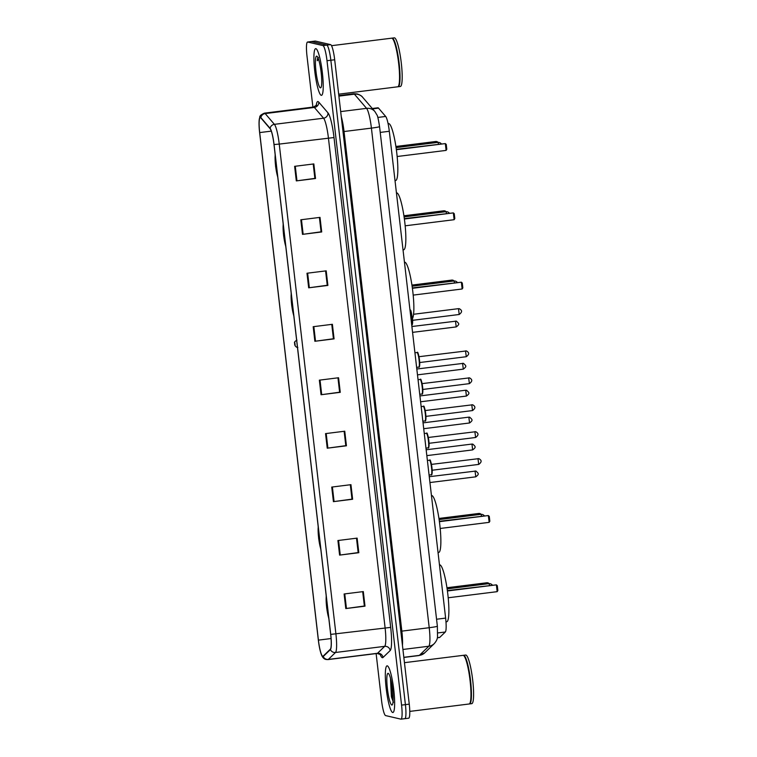<?xml version="1.0" encoding="UTF-8"?>
<svg xmlns="http://www.w3.org/2000/svg" width="757" height="757" viewBox="0 0 757 757"><rect width="100%" height="100%" fill="white"/><g stroke="black" fill="none" stroke-linecap="round" stroke-linejoin="round"><path stroke-width="1.14" d="M372.293 108.506L377.951 107.797A14.705 2.299 82.9 0 1 378.528 108.119L385.673 116.455A14.705 2.299 82.9 0 1 389.306 131.273L445.627 618.1A14.705 2.299 82.9 0 1 445.324 632L439.76 637.375A14.705 2.299 82.9 0 1 439.505 637.508L437.366 637.773M408.553 718.185A14.705 2.299 -97.1 0 0 408.685 718.194A14.705 2.299 -97.1 0 0 409.253 704.161L334.689 59.765A14.705 2.299 -97.1 0 0 330.62 44.625L315.366 41.077A14.705 2.299 -97.1 0 0 315.234 41.067L311.392 41.54A14.705 2.299 -97.1 0 1 311.524 41.55A14.705 2.299 -97.1 0 0 311.392 41.54L307.55 42.023A14.705 2.299 -97.1 0 0 306.992 56.056L312.896 107.097M404.711 718.658A14.705 2.299 -97.1 0 0 404.844 718.667A14.705 2.299 -97.1 0 0 405.411 704.635L330.847 60.238A14.705 2.299 -97.1 0 0 326.778 45.108L311.524 41.55L326.778 45.108A14.705 2.299 -97.1 0 1 330.847 60.238L405.411 704.635A14.705 2.299 -97.1 0 1 404.844 718.667A14.705 2.299 -97.1 0 1 404.711 718.658M392.684 712.507A23.524 3.681 -97.1 0 0 392.892 712.517A23.524 3.681 -97.1 0 0 393.716 689.4A23.524 3.681 -97.1 0 0 387.281 665.848A23.524 3.681 -97.1 0 0 387.073 665.838A23.524 3.681 -97.1 0 0 386.25 688.965A23.524 3.681 -97.1 0 0 392.684 712.507A23.524 3.681 -97.1 0 0 392.892 712.517A23.524 3.681 -97.1 0 0 393.716 689.4A23.524 3.681 -97.1 0 0 387.281 665.848A23.524 3.681 -97.1 0 0 387.073 665.838A23.524 3.681 -97.1 0 0 386.25 688.965A23.524 3.681 -97.1 0 0 392.684 712.507M321.271 95.325A23.524 3.681 -97.1 0 0 321.488 95.335A23.524 3.681 -97.1 0 0 322.302 72.208A23.524 3.681 -97.1 0 0 315.877 48.666A23.524 3.681 -97.1 0 0 315.66 48.656A23.524 3.681 -97.1 0 0 314.836 71.783A23.524 3.681 -97.1 0 0 321.271 95.325A23.524 3.681 -97.1 0 0 321.488 95.335A23.524 3.681 -97.1 0 0 322.302 72.208A23.524 3.681 -97.1 0 0 315.877 48.666A23.524 3.681 -97.1 0 0 315.66 48.656A23.524 3.681 -97.1 0 0 314.836 71.783A23.524 3.681 -97.1 0 0 321.271 95.325M322.747 656.272A15.679 2.451 82.9 0 1 318.413 640.129L259.689 132.579A15.679 2.451 82.9 0 1 260.285 117.609A15.679 2.451 82.9 0 1 260.9 117.96L270.117 128.718A15.679 2.451 82.9 0 1 273.987 144.521L330.667 634.385A15.679 2.451 82.9 0 1 330.336 649.203L323.163 656.139A15.679 2.451 82.9 0 1 322.898 656.281A15.679 2.451 82.9 0 1 322.747 656.272M322.794 656.66A16.077 2.517 -97.1 0 0 323.22 656.527L330.393 649.591A16.077 2.517 -97.1 0 0 330.733 634.394L274.053 144.53A16.077 2.517 -97.1 0 0 270.079 128.33L260.862 117.581A16.077 2.517 -97.1 0 0 259.197 119.947A16.077 2.517 -97.1 0 0 259.623 132.57L318.347 640.119A16.077 2.517 -97.1 0 0 321.271 654.285A16.077 2.517 -97.1 0 0 322.794 656.66M376.125 653.584L381.547 700.452A14.705 2.299 -97.1 0 0 385.616 715.592L400.869 719.141A14.705 2.299 -97.1 0 0 401.002 719.15A14.705 2.299 -97.1 0 0 401.57 705.117L327.005 60.721A14.705 2.299 -97.1 0 0 322.936 45.581L307.683 42.032A14.705 2.299 -97.1 0 0 307.55 42.023M306.992 273.239L326.201 270.845L327.885 285.427L308.676 287.821L306.992 273.239M300.803 219.785L320.012 217.382L321.706 231.964L302.497 234.367L300.803 219.785M294.624 166.332L313.833 163.928L315.518 178.51L296.309 180.904L294.624 166.332M325.548 433.61L344.757 431.216L346.441 445.797L327.232 448.191L325.548 433.61M331.736 487.073L350.945 484.669L352.63 499.251L333.421 501.645L331.736 487.073M337.915 540.526L357.124 538.123L358.818 552.705L339.6 555.108L337.915 540.526M344.104 593.98L363.313 591.586L364.997 606.168L345.788 608.562L344.104 593.98M313.18 326.702L332.389 324.299L334.074 338.881L314.865 341.275L313.18 326.702M319.359 380.156L338.568 377.752L340.262 392.334L321.053 394.738L319.359 380.156M325.595 270.921L327.251 285.275L308.676 287.821M321.706 231.964L321.072 231.822L319.397 217.467L321.072 231.822L302.497 234.367M295.277 166.247L296.962 180.819L314.874 178.397L313.209 164.004L314.865 178.359L315.518 178.51M326.201 433.534L327.895 448.106L345.798 445.674L344.132 431.291L345.798 445.646L346.441 445.797M350.33 484.745L351.977 499.1M338.578 540.441L340.262 555.023L358.165 552.591L356.5 538.208L358.165 552.563L358.818 552.705M364.997 606.168L364.363 606.016L362.688 591.662L364.363 606.016L345.788 608.562M313.833 326.617L315.518 341.189L333.43 338.767L331.765 324.375L333.421 338.729M340.262 392.334L339.609 392.192L337.963 377.838L339.609 392.221L321.053 394.738M334.074 338.881L333.44 338.729M315.518 341.189L314.865 341.275M340.262 555.023L339.6 555.108M352.63 499.251L351.996 499.1M350.321 484.745L351.986 499.137L333.421 501.645M327.895 448.106L327.232 448.191M296.962 180.819L296.309 180.904M327.885 285.427L327.251 285.275L325.576 270.921M409.774 711.4L469.141 703.991A24.498 3.832 -97.1 0 0 469.7 703.603A24.498 3.832 -97.1 0 0 469.908 679.199A24.498 3.832 -97.1 0 0 463.71 655.6A24.498 3.832 -97.1 0 0 463.293 655.373A24.498 3.832 -97.1 0 0 463.066 655.363L404.446 662.678M469.368 703.906A24.498 3.832 -97.1 0 0 469.397 703.915A24.498 3.832 -97.1 0 0 469.614 703.925A24.498 3.832 -97.1 0 0 470.476 679.843A24.498 3.832 -97.1 0 0 463.767 655.316A24.498 3.832 -97.1 0 0 463.549 655.307A24.498 3.832 -97.1 0 0 463.312 655.382M469.614 703.925L471.781 703.66A24.498 3.832 -97.1 0 0 472.633 679.568A24.498 3.832 -97.1 0 0 465.933 655.051A24.498 3.832 -97.1 0 0 465.706 655.032L463.549 655.307M391.814 705.022A15.973 2.498 -97.1 0 0 392.334 704.786A15.973 2.498 -97.1 0 0 392.467 688.87A15.973 2.498 -97.1 0 0 388.426 673.475A15.973 2.498 -97.1 0 0 388.152 673.333A15.973 2.498 -97.1 0 0 387.395 688.577A15.973 2.498 -97.1 0 0 391.814 705.022M390.489 678.291L391.397 696.847L393.432 702.307M393.148 699.903L392.807 692.078M469.7 703.603L469.908 703.338A24.252 3.794 -97.1 0 0 470.106 679.171A24.252 3.794 -97.1 0 0 463.975 655.808L463.71 655.6M393.072 701.512L391.748 695.172L391.019 680.448M391.397 696.847L390.603 678.707M445.987 621.847L446.753 621.752A28.662 4.485 -97.1 0 0 447.747 593.564A28.662 4.485 -97.1 0 0 439.912 564.873A28.662 4.485 -97.1 0 0 439.647 564.854L439.476 564.883M326.362 597.159A13.229 2.072 -97.1 0 0 328.699 617.352M488.397 583.713L488.312 582.975L487.196 582.72L446.952 587.744M489.05 583.638L488.312 582.975L447.008 588.132M497.169 591.662L497.86 590.526L497.292 585.672L496.384 584.858L497.169 591.662L448.201 597.775M447.415 590.971L496.384 584.858L447.368 590.574M397.964 86.724A24.498 3.832 -97.1 0 0 397.983 86.733A24.498 3.832 -97.1 0 0 398.21 86.743A24.498 3.832 -97.1 0 0 399.062 62.661A24.498 3.832 -97.1 0 0 392.363 38.134A24.498 3.832 -97.1 0 0 392.135 38.124A24.498 3.832 -97.1 0 0 391.899 38.2A24.498 3.832 -97.1 0 0 391.653 38.181L331.528 45.685M398.21 86.743L400.368 86.478A24.498 3.832 -97.1 0 0 401.219 62.386A24.498 3.832 -97.1 0 0 394.52 37.859A24.498 3.832 -97.1 0 0 394.293 37.85L392.135 38.124M320.41 87.84A15.973 2.498 -97.1 0 0 320.921 87.604A15.973 2.498 -97.1 0 0 321.053 71.688A15.973 2.498 -97.1 0 0 317.013 56.292A15.973 2.498 -97.1 0 0 316.738 56.15A15.973 2.498 -97.1 0 0 315.981 71.395A15.973 2.498 -97.1 0 0 320.41 87.84M318.413 57.485C317.836 57.381 317.457 58.459 317.278 60.721L318.47 59.093M338.672 94.18L397.728 86.8A24.498 3.832 -97.1 0 0 398.286 86.421L398.494 86.156A24.252 3.794 -97.1 0 0 398.693 61.989A24.252 3.794 -97.1 0 0 392.561 38.626L392.296 38.408A24.498 3.832 -97.1 0 0 391.88 38.191M398.286 86.421A24.498 3.832 -97.1 0 0 398.494 62.017A24.498 3.832 -97.1 0 0 392.296 38.408M317.278 60.721L318.101 58.109M438.048 552.534L438.729 552.449A28.662 4.485 -97.1 0 0 439.732 524.27A28.662 4.485 -97.1 0 0 431.887 495.57A28.662 4.485 -97.1 0 0 431.632 495.561L431.452 495.58M318.347 527.866A13.229 2.072 -97.1 0 0 320.675 548.049M480.373 514.41L480.288 513.672L479.181 513.416L438.937 518.441M481.036 514.334L480.288 513.672L438.994 518.829M489.145 522.358L489.836 521.232L489.277 516.369L488.36 515.555L489.145 522.358L440.186 528.471M439.401 521.668L488.36 515.555L439.344 521.28M412.073 324.318A6.86 1.069 82.9 0 0 412.48 318.508A28.662 4.485 -97.1 0 0 412.395 288.285A28.662 4.485 -97.1 0 0 404.891 262.215A28.662 4.485 -97.1 0 0 404.626 262.196L404.456 262.215M291.341 294.501A13.229 2.072 -97.1 0 0 293.678 314.685M453.377 281.046L453.292 280.308L452.175 280.052L411.931 285.077M454.03 280.97L453.292 280.308L411.988 285.465M462.149 288.994L462.839 287.868L462.272 283.004L461.363 282.191L462.149 288.994L413.19 295.107M412.395 288.303L461.363 282.191L412.347 287.915M403.027 249.867L403.708 249.782A28.662 4.485 -97.1 0 0 404.711 221.602A28.662 4.485 -97.1 0 0 396.867 192.912A28.662 4.485 -97.1 0 0 396.611 192.893L396.431 192.921M283.326 225.198A13.229 2.072 -97.1 0 0 285.663 245.382M445.362 211.752L445.277 211.014L444.16 210.749L403.916 215.773M446.015 211.676L445.277 211.014L403.973 216.171M454.134 219.7L454.815 218.565L454.257 213.711L453.339 212.897L454.134 219.7L405.165 225.813M404.38 219.01L453.339 212.897L404.323 218.612M395.012 180.573L395.693 180.488A28.662 4.485 -97.1 0 0 396.696 152.308A28.662 4.485 -97.1 0 0 388.852 123.609A28.662 4.485 -97.1 0 0 388.587 123.599L388.086 123.656M275.302 155.895A13.229 2.072 -97.1 0 0 277.639 176.088M437.338 142.448L437.253 141.71L436.146 141.455L395.892 146.48M437.991 142.373L437.253 141.71L395.958 146.867M446.11 150.397L446.8 149.271L446.242 144.407L445.324 143.593L446.11 150.397L397.151 156.51M396.365 149.706L445.324 143.593L396.308 149.318M437.385 637.668L439.76 637.375M437.792 632.937L445.324 632M436.562 619.235L445.627 618.1M380.232 132.409L389.306 131.273M377.809 117.439L385.673 116.455M372.595 108.866L378.528 108.119M340.688 111.591L366.568 108.355A9.803 9.415 -40.6 0 1 374.847 111.487L376.91 114.884C377.535 115.49 378.424 119.398 379.56 126.618L437.366 626.209L437.518 636.902C437.442 638.965 436.344 641.217 434.234 643.649L424.781 652.789L419.018 655.553A19.597 3.066 -97.1 0 0 419.35 655.373L428.812 646.241A19.597 3.066 -97.1 0 0 429.219 627.704L371.413 128.113A19.597 3.066 -97.1 0 0 366.568 108.355L354.418 94.18A19.597 3.066 -97.1 0 0 353.831 93.764A19.597 3.066 -97.1 0 0 353.651 93.745L338.833 95.6M338.899 96.12L354.418 94.18A9.803 9.415 -40.6 0 1 362.688 97.312L374.847 111.487M409.253 704.161L401.57 705.117M315.366 41.077L307.683 42.032M330.62 44.625L322.936 45.581M334.689 59.765L327.005 60.721M434.234 643.649A9.803 9.614 -134 0 1 428.812 646.241L402.923 649.468M437.366 626.209A9.803 0.558 173.4 0 1 429.219 627.704L401.844 631.13A19.597 3.066 82.9 0 1 402.459 645.447M424.781 652.789A9.803 9.614 -134 0 1 419.35 655.373L403.831 657.313M379.56 126.618A9.803 0.558 173.4 0 1 371.413 128.113L344.038 131.529L401.844 631.13L400.813 631.272M341.284 116.71A19.597 3.066 82.9 0 1 344.038 131.529L343.006 131.671M318.413 640.129L331.055 638.548M316.208 105.62A24.498 3.832 82.9 0 1 318.006 101.561A24.498 3.832 82.9 0 1 318.735 102.091L327.961 112.84A24.498 3.832 82.9 0 1 334.007 137.537L390.688 627.402A24.498 3.832 82.9 0 1 390.177 650.566L383.004 657.492A24.498 3.832 82.9 0 1 380.052 654.152M260.862 117.581A4.902 4.712 -40.6 0 1 265.177 113.578L314.354 107.447A19.597 3.066 -97.1 0 0 313.767 107.021A19.597 3.066 -97.1 0 0 313.587 107.011L316.606 105.015L316.417 105.791M274.053 144.53L279.238 144.095L335.909 633.95A19.597 3.066 82.9 0 1 335.502 652.487L328.33 659.423A19.597 3.066 82.9 0 1 327.989 659.593L377.166 653.452A19.597 3.066 -97.1 0 0 377.506 653.282L384.679 646.346A19.597 3.066 -97.1 0 0 385.095 627.818L328.415 137.954A19.597 3.066 -97.1 0 0 323.57 118.196L314.354 107.447A4.902 4.712 139.4 0 0 318.735 102.091M323.22 656.527A4.902 4.807 -134 0 0 328.33 659.423L377.506 653.282A4.902 4.807 46 0 1 383.004 657.492M390.688 627.402L330.733 634.394M270.079 128.33A4.902 4.712 -40.6 0 1 274.394 124.337A19.597 3.066 82.9 0 1 279.238 144.095L334.007 137.537M390.177 650.566A4.902 4.807 46 0 0 384.679 646.346L335.502 652.487A4.902 4.807 -134 0 1 330.393 649.591M259.197 119.947C260.616 116.758 257.806 116.2 264.411 113.153A19.597 3.066 82.9 0 1 265.177 113.578L274.394 124.337L323.57 118.196A4.902 4.712 139.4 0 0 327.961 112.84M259.689 132.579L271.299 131.131M320.022 380.071L321.706 394.652M332.389 486.988L334.074 501.56M344.757 593.904L346.451 608.477M307.645 273.163L309.339 287.736M301.466 219.7L303.15 234.282M326.258 596.232A13.967 2.186 -97.1 0 0 328.803 618.28M488.785 583.666A3.917 0.615 82.9 0 1 488.814 583.656A3.917 0.615 82.9 0 1 489.533 585.312M447.122 588.861L488.814 583.656A3.917 0.615 82.9 0 1 488.852 583.656A3.917 3.917 0 0 1 492.258 584.972M318.233 526.929A13.967 2.186 -97.1 0 0 320.788 548.976M480.761 514.372A3.917 0.615 82.9 0 1 480.799 514.353A3.917 0.615 82.9 0 1 480.837 514.363A3.917 0.615 82.9 0 1 481.518 516.009M291.237 293.565A13.967 2.186 -97.1 0 0 293.782 315.612M457.237 282.314A3.917 3.917 0 0 0 453.793 280.998A3.917 0.615 82.9 0 1 453.793 280.998A3.917 0.615 82.9 0 1 453.831 280.998A3.917 0.615 82.9 0 1 454.512 282.645M283.213 224.271A13.967 2.186 -97.1 0 0 285.767 246.318M445.741 211.705A3.917 0.615 82.9 0 1 445.778 211.695A3.917 0.615 82.9 0 1 445.816 211.695A3.917 0.615 82.9 0 1 446.498 213.351M275.198 154.967A13.967 2.186 -97.1 0 0 277.753 177.015M437.726 142.411A3.917 0.615 82.9 0 1 437.764 142.392A3.917 0.615 82.9 0 1 438.483 144.048M396.062 147.606L437.764 142.392A3.917 0.615 82.9 0 1 437.792 142.401A3.917 3.917 0 0 1 441.199 143.707M429.276 476.702L475.926 471.034C478.519 473.532 479.569 473.929 475.793 476.825L475.036 470.996M314.306 493.015L314.534 494.908M472.652 449.895L471.971 444.066L426.153 449.781M311.193 466.085L311.42 467.987M469.539 422.974L468.857 417.145L423.04 422.86M308.08 439.164L308.298 441.066M466.416 396.053L465.716 390.215L419.927 395.939M304.967 412.243L305.185 414.145M463.303 369.132L462.574 363.303M301.854 385.322L302.071 387.224M456.216 326.901L455.487 321.082M295.135 345.287L294.852 342.864L295.135 345.287M431.197 474.781A7.352 1.154 -97.1 0 0 431.263 474.781A7.352 1.154 -97.1 0 0 431.528 467.561A7.352 1.154 -97.1 0 0 429.512 460.199A7.352 1.154 -97.1 0 0 429.446 460.199A7.352 1.154 -97.1 0 0 429.38 460.218M478.717 464.41L477.989 458.581M430.052 460.625A6.86 1.069 82.9 0 1 431.944 467.684A6.86 1.069 82.9 0 1 431.622 474.232M428.084 447.86A7.352 1.154 -97.1 0 0 428.15 447.86A7.352 1.154 -97.1 0 0 428.405 440.631A7.352 1.154 -97.1 0 0 426.399 433.278A7.352 1.154 -97.1 0 0 426.333 433.269A7.352 1.154 -97.1 0 0 426.267 433.297M475.604 437.489L474.876 431.66M426.939 433.704A6.86 1.069 82.9 0 1 428.831 440.763A6.86 1.069 82.9 0 1 428.509 447.311M424.97 420.93A7.352 1.154 -97.1 0 0 425.037 420.939A7.352 1.154 -97.1 0 0 425.292 413.71A7.352 1.154 -97.1 0 0 423.286 406.358A7.352 1.154 -97.1 0 0 423.22 406.348A7.352 1.154 -97.1 0 0 423.154 406.367M425.216 410.549L472.652 404.777C474.961 406.187 476.295 407.663 472.519 410.568L471.762 404.74M423.816 406.783A6.86 1.069 82.9 0 1 425.718 413.842A6.86 1.069 82.9 0 1 425.396 420.39M421.857 394.009A7.352 1.154 -97.1 0 0 421.923 394.019A7.352 1.154 -97.1 0 0 422.179 386.789A7.352 1.154 -97.1 0 0 420.163 379.427A7.352 1.154 -97.1 0 0 420.097 379.427A7.352 1.154 -97.1 0 0 420.04 379.446M422.094 383.619L469.539 377.857C471.838 379.266 473.172 380.743 469.397 383.638L468.649 377.819M420.703 379.853A6.86 1.069 82.9 0 1 422.605 386.922A6.86 1.069 82.9 0 1 422.283 393.46M418.744 367.088A7.352 1.154 -97.1 0 0 418.81 367.088A7.352 1.154 -97.1 0 0 419.066 359.868A7.352 1.154 -97.1 0 0 417.05 352.507A7.352 1.154 -97.1 0 0 416.984 352.507A7.352 1.154 -97.1 0 0 416.918 352.525M418.981 356.698L466.416 350.926C468.725 352.346 470.059 353.822 466.284 356.717L465.527 350.888M417.59 352.932A6.86 1.069 82.9 0 1 419.492 360.001A6.86 1.069 82.9 0 1 419.16 366.539M458.496 308.667L459.329 308.705C461.638 310.124 462.972 311.591 459.196 314.496L458.496 308.667M410.133 310.294C410.758 308.903 411.6 312.537 412.65 321.195C412.565 324.356 412.253 325.576 411.723 324.867L411.704 324.867A7.352 1.154 -97.1 0 0 411.723 324.867A7.352 1.154 -97.1 0 0 411.997 317.808A7.352 1.154 -97.1 0 0 410.02 310.304M459.168 314.496L412.622 320.315M353.651 93.745L357.181 93.934C360.029 94.899 361.865 96.025 362.688 97.312M408.685 718.194L401.002 719.15M419.018 655.553L403.841 657.445M321.271 654.285C322.416 657.417 324.043 659.148 326.135 659.498L327.989 659.593M264.411 113.153L313.587 107.011M380.591 654.644L377.166 653.452M326.153 595.39L326.674 607.862L328.888 619.008M318.139 526.087L318.659 538.568L320.873 549.714M484.243 515.668A3.917 3.917 0 0 0 480.799 514.353L439.098 519.567M291.133 292.722L291.653 305.203L293.867 316.35M412.101 286.203L453.793 280.998M283.118 223.429L283.638 235.9L285.853 247.047M449.223 213.01A3.917 3.917 0 0 0 445.778 211.695L404.087 216.899M275.103 154.125L275.614 166.597L277.838 177.744M475.793 476.825L429.948 482.54M314.259 492.599L314.571 495.277M426.834 455.619L472.68 449.895C476.456 447.008 475.396 446.611 472.813 444.113L471.952 444.066M311.146 465.678L311.458 468.346M423.721 428.699L469.558 422.974C473.343 420.078 472.283 419.69 469.7 417.183L468.829 417.145M308.033 438.757L308.345 441.426M420.599 401.778L466.444 396.053C470.229 393.157 469.17 392.769 466.577 390.262L465.716 390.215M304.92 411.836L305.232 414.505M417.486 374.857L463.331 369.132C467.116 366.237 466.057 365.849 463.464 363.341L416.814 369.009M301.806 384.906L302.109 387.584M412.574 332.361L456.244 326.91C460.029 324.015 458.969 323.618 456.376 321.119L411.893 326.513M297.851 347.425L296.981 347.378C295.183 346.403 294.426 345.031 294.71 343.252C294.009 342.467 294.757 341.416 296.943 340.13M427.393 460.455L429.683 460.209C430.307 458.818 431.149 462.451 432.2 471.109C432.115 474.27 431.802 475.491 431.263 474.781L429.077 475.055M431.443 464.391L478.878 458.619C481.187 460.038 482.521 461.515 478.746 464.41L432.171 470.229M424.28 433.534L426.57 433.288C427.194 431.887 428.036 435.53 429.087 444.189C429.001 447.349 428.689 448.57 428.15 447.86L425.964 448.135M428.33 437.47L475.765 431.698C478.074 433.108 479.408 434.584 475.633 437.489L429.058 443.299M421.157 406.604L423.447 406.367C424.081 404.967 424.923 408.6 425.973 417.268C425.888 420.419 425.576 421.649 425.037 420.939L422.851 421.214M472.519 410.568L425.945 416.378M418.044 379.683L420.334 379.437C420.968 378.046 421.8 381.679 422.86 390.347C422.766 393.498 422.453 394.719 421.923 394.019L419.738 394.283M469.397 383.638L422.822 389.458M414.931 352.762L417.221 352.516C417.845 351.125 418.687 354.759 419.747 363.417C419.652 366.577 419.34 367.798 418.81 367.088L416.624 367.363M466.284 356.717L419.709 362.537M458.468 308.657L413.568 314.269"/></g></svg>
